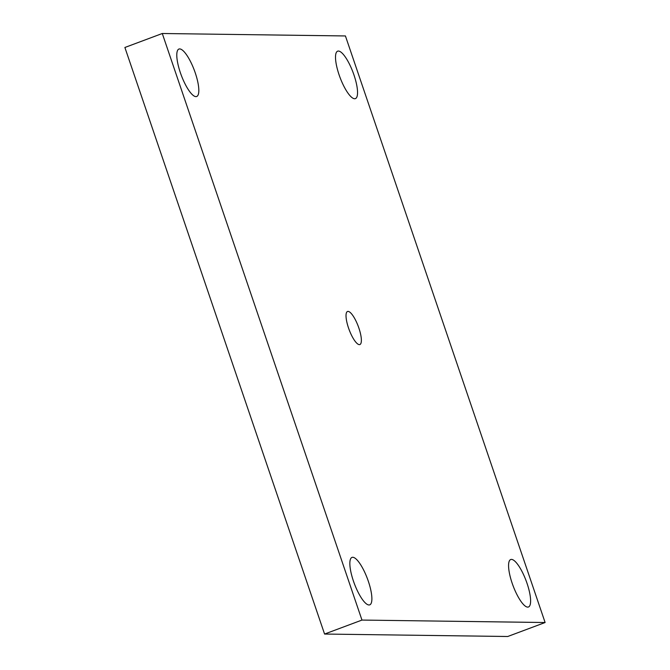 <?xml version="1.0" encoding="UTF-8"?>
<svg xmlns="http://www.w3.org/2000/svg" width="670" height="670" viewBox="0 0 670 670"><rect width="100%" height="100%" fill="white"/><g stroke="black" fill="none" stroke-linecap="round" stroke-linejoin="round"><path stroke-width="1" d="M545.112 622.522L507.718 636.5L324.573 634.046L124.888 47.478L162.282 33.5L345.427 35.954L545.112 622.522L361.967 620.068L162.282 33.5M324.573 634.046L361.967 620.068M353.417 581.032A25.334 6.985 -110.5 0 1 350.494 559.098A25.334 6.985 -110.5 0 1 368.316 581.225A25.334 6.985 -110.5 0 1 367.487 604.558A25.334 6.985 -110.5 0 1 353.417 581.032M512.14 583.16A25.334 6.985 -110.5 0 1 509.217 561.226A25.334 6.985 -110.5 0 1 527.039 583.352A25.334 6.985 -110.5 0 1 526.21 606.693A25.334 6.985 -110.5 0 1 512.14 583.16M339.079 74.797A25.334 6.985 -110.5 0 1 336.156 52.863A25.334 6.985 -110.5 0 1 353.978 74.998A25.334 6.985 -110.5 0 1 353.149 98.331A25.334 6.985 -110.5 0 1 339.079 74.797M180.356 72.67A25.334 6.985 -110.5 0 1 177.433 50.736A25.334 6.985 -110.5 0 1 195.255 72.871A25.334 6.985 -110.5 0 1 194.426 96.204A25.334 6.985 -110.5 0 1 180.356 72.67M348.509 327.94A17.646 4.866 69.5 0 0 359.874 344.548A17.646 4.866 69.5 0 0 358.885 328.082A17.646 4.866 69.5 0 0 347.521 311.483A17.646 4.866 69.5 0 0 348.509 327.94"/></g></svg>
